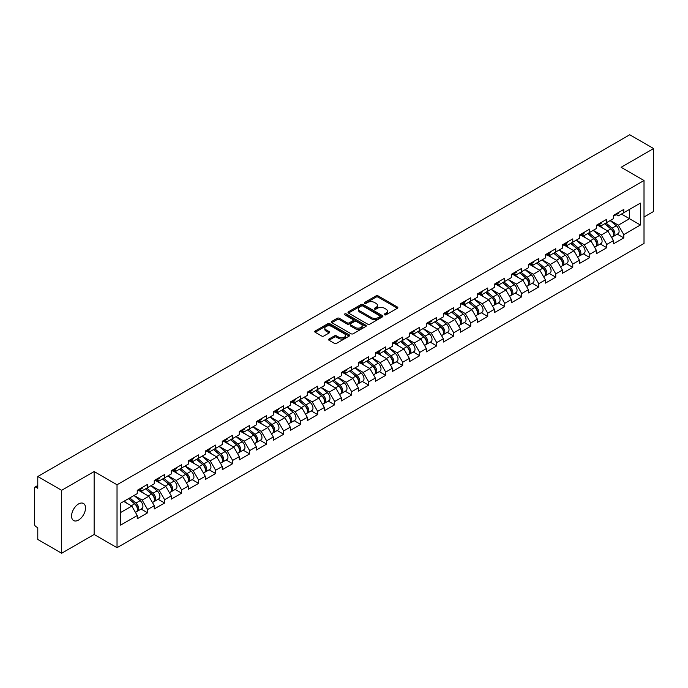 <?xml version="1.0" encoding="UTF-8"?>
<svg xmlns="http://www.w3.org/2000/svg" width="688" height="688" viewBox="0 0 688 688"><rect width="100%" height="100%" fill="white"/><g stroke="black" fill="none" stroke-linecap="round" stroke-linejoin="round"><path stroke-width="1.03" d="M384.532 314.812A1.058 0.611 0 0 0 386.028 314.812L397.397 308.25A1.514 0.877 0 0 0 397.836 307.631A1.514 0.877 0 0 0 397.397 307.011L378.133 295.892A1.514 0.877 0 0 0 375.992 295.892L364.623 302.462A1.058 0.611 0 0 0 364.313 302.892A1.058 0.611 0 0 0 364.623 303.322A1.058 0.611 0 0 0 366.128 303.322L367.598 302.471A4.842 2.795 0 0 1 374.444 302.471L376.052 303.399A4.842 2.795 0 0 1 377.471 305.377A4.842 2.795 0 0 1 376.052 307.355L374.582 308.207A1.058 0.611 0 0 0 374.263 308.637A1.058 0.611 0 0 0 374.582 309.067A1.058 0.611 0 0 0 376.078 309.067L377.549 308.215A4.842 2.795 0 0 1 384.394 308.215L386.002 309.144A4.842 2.795 0 0 1 387.421 311.122A4.842 2.795 0 0 1 386.002 313.1L384.532 313.952A1.058 0.611 0 0 0 384.222 314.382A1.058 0.611 0 0 0 384.532 314.812L384.532 313.952M78.552 503.96A9.864 5.693 -60 0 1 83.48 503.47A9.864 5.693 -60 0 1 84.994 511.373A9.864 5.693 -60 0 1 78.552 520.068A9.864 5.693 -60 0 1 73.616 520.558A9.864 5.693 -60 0 1 72.102 512.655A9.864 5.693 -60 0 1 78.552 503.96M329.019 339.012A1.514 0.877 0 0 0 328.58 339.631A1.514 0.877 0 0 0 329.019 340.25L334.428 343.372A1.514 0.877 0 0 0 336.561 343.372L349.194 336.079A1.514 0.877 0 0 0 349.633 335.46A1.514 0.877 0 0 0 349.194 334.85L329.93 323.73A1.514 0.877 0 0 0 327.789 323.73L315.164 331.014A1.514 0.877 0 0 0 314.717 331.633A1.514 0.877 0 0 0 315.164 332.252L321.692 336.019A1.514 0.877 0 0 0 323.833 336.019L329.234 332.897A1.514 0.877 0 0 0 329.681 332.278A1.514 0.877 0 0 0 329.234 331.668L326 329.793A4.051 2.339 0 0 1 324.813 328.142A4.051 2.339 0 0 1 327.307 325.983A4.051 2.339 0 0 1 331.719 326.49L344.404 333.809A4.051 2.339 0 0 1 345.591 335.46A4.051 2.339 0 0 1 343.088 337.619A4.051 2.339 0 0 1 338.677 337.12L336.561 335.899A1.514 0.877 0 0 0 334.428 335.899L329.019 339.012L329.019 340.25L334.428 337.154L334.428 335.899M94.136 471.547L61.653 490.303L37.78 476.517L629.726 134.762L653.6 148.539L621.118 167.296L644.011 180.514L117.029 484.765L94.136 471.547L94.136 534.481L117.029 547.7L117.029 484.765M367.702 324.16A1.514 0.877 0 0 0 369.843 324.16L382.468 316.867A1.514 0.877 0 0 0 382.915 316.248A1.514 0.877 0 0 0 382.468 315.629L363.212 304.509A1.514 0.877 0 0 0 361.071 304.509L348.446 311.802A1.514 0.877 0 0 0 347.999 312.421A1.514 0.877 0 0 0 348.446 313.04L367.702 324.16M345.17 315.044A1.058 0.611 0 0 1 346.245 315.19L346.245 313.934L365.827 325.243A1.514 0.877 0 0 1 366.274 325.854A1.514 0.877 0 0 1 365.827 326.473L353.202 333.766A1.514 0.877 0 0 1 351.061 333.766L331.805 322.646L331.805 321.408A1.514 0.877 0 0 0 331.358 322.027A1.514 0.877 0 0 0 331.805 322.646M331.805 321.408L337.206 318.286A1.514 0.877 0 0 1 339.347 318.286L347.156 322.801A1.514 0.877 0 0 0 349.298 322.801L352.884 320.728A1.514 0.877 0 0 0 353.322 320.109A1.514 0.877 0 0 0 352.884 319.49L344.748 314.803A1.058 0.611 0 0 1 344.439 314.364A1.058 0.611 0 0 1 345.092 313.805A1.058 0.611 0 0 1 346.245 313.934M117.029 547.7L644.011 243.457L644.011 180.514M141.143 509.068L147.61 512.801L147.61 509.533L142.158 500.09L134.091 495.429M147.61 512.801L137.256 518.778L137.256 515.51L120.632 525.107L120.632 503.203L137.256 493.606L137.256 490.329L147.61 484.352L147.61 487.629L154.258 483.784L154.258 480.516L164.621 474.531L164.621 477.807L171.269 473.972L171.269 470.695L181.623 464.718L181.623 467.986L188.271 464.151L188.271 460.874L198.626 454.897L198.626 458.174L205.282 454.329L205.282 451.061L215.636 445.076L215.636 448.352L222.284 444.517L222.284 441.24L232.639 435.263L232.639 438.531L239.295 434.696L239.295 431.419L249.649 425.442L249.649 428.719L256.297 424.874L256.297 421.606L266.652 415.621L266.652 418.897L273.308 415.062L273.308 411.785L283.662 405.808L283.662 409.076L290.31 405.241L290.31 401.964L300.665 395.987L300.665 399.264L307.321 395.419L307.321 392.151L317.675 386.166L317.675 389.442L324.323 385.598L324.323 382.33L334.678 376.353L334.678 379.621L341.325 375.786L341.325 372.509L351.688 366.532L351.688 369.809L358.336 365.964L358.336 362.696L368.691 356.711L368.691 359.987L375.338 356.143L375.338 352.875L385.701 346.898L385.701 350.166L392.349 346.331L392.349 343.054L402.704 337.077L402.704 340.354L409.351 336.509L409.351 333.241L419.714 327.256L419.714 330.532L426.362 326.688L426.362 323.42L436.717 317.443L436.717 320.711L443.364 316.876L443.364 313.599L453.719 307.622L453.719 310.89L460.375 307.054L460.375 303.778L470.73 297.801L470.73 301.077L477.377 297.233L477.377 293.965L487.732 287.988L487.732 291.256L494.388 287.421L494.388 284.144L504.743 278.167L504.743 281.435L511.39 277.599L511.39 274.323L521.745 268.346L521.745 271.622L528.401 267.778L528.401 264.51L538.756 258.533L538.756 261.801L545.403 257.966L545.403 254.689L555.758 248.712L555.758 251.98L562.406 248.144L562.406 244.868L572.769 238.891L572.769 242.167L579.416 238.323L579.416 235.055L589.771 229.07L589.771 232.346L596.419 228.511L596.419 225.234L606.782 219.257L606.782 222.525L613.429 218.689L613.429 215.413L623.784 209.436L623.784 212.712L640.408 203.115L640.408 225.01L623.784 234.617L618.331 225.174L610.265 220.513M617.317 234.152L623.784 237.885L623.784 234.617M623.784 237.885L613.429 243.862L613.429 240.594L606.782 244.429L601.329 234.986L593.262 230.334M600.314 243.973L606.782 247.706L606.782 244.429M606.782 247.706L596.419 253.683L596.419 250.406L589.771 254.25L584.318 244.808L576.252 240.155M583.304 253.786L589.771 257.518L589.771 254.25M589.771 257.518L579.416 263.504L579.416 260.227L572.769 264.072L567.316 254.629L559.249 249.968M566.301 263.607L572.769 267.34L572.769 264.072M572.769 267.34L562.406 273.317L562.406 270.049L555.758 273.884L550.305 264.441L542.239 259.789M549.291 273.428L555.758 277.161L555.758 273.884M555.758 277.161L545.403 283.138L545.403 279.87L538.756 283.705L533.303 274.263L525.236 269.61M532.288 283.241L538.756 286.982L538.756 283.705M538.756 286.982L528.401 292.959L528.401 289.682L521.745 293.527L516.301 284.084L508.226 279.423M515.278 293.062L521.745 296.795L521.745 293.527M521.745 296.795L511.39 302.772L511.39 299.504L504.743 303.339L499.29 293.905L491.223 289.244M498.275 302.883L504.743 306.616L504.743 303.339M504.743 306.616L494.388 312.593L494.388 309.325L487.732 313.16L482.288 303.718L474.221 299.065M481.265 312.696L487.732 316.437L487.732 313.16M487.732 316.437L477.377 322.414L477.377 319.137L470.73 322.982L465.277 313.539L457.21 308.878M464.262 322.517L470.73 326.25L470.73 322.982M470.73 326.25L460.375 332.227L460.375 328.959L453.719 332.794L448.275 323.36L440.208 318.699M447.252 332.338L453.719 336.071L453.719 332.794M453.719 336.071L443.364 342.048L443.364 338.78L436.717 342.615L431.264 333.173L423.197 328.52M430.249 342.151L436.717 345.892L436.717 342.615M436.717 345.892L426.362 351.869L426.362 348.592L419.714 352.437L414.262 342.994L406.195 338.333M413.239 351.972L419.714 355.705L419.714 352.437M419.714 355.705L409.351 361.69L409.351 358.414L402.704 362.249L397.251 352.815L389.184 348.154M396.236 361.793L402.704 365.526L402.704 362.249M402.704 365.526L392.349 371.503L392.349 368.235L385.701 372.07L380.249 362.628L372.182 357.975M379.234 371.606L385.701 375.347L385.701 372.07M385.701 375.347L375.338 381.324L375.338 378.047L368.691 381.892L363.238 372.449L355.171 367.788M362.223 381.427L368.691 385.16L368.691 381.892M368.691 385.16L358.336 391.145L358.336 387.869L351.688 391.704L346.236 382.27L338.169 377.609M345.221 391.248L351.688 394.981L351.688 391.704M351.688 394.981L341.325 400.958L341.325 397.69L334.678 401.525L329.225 392.083L321.158 387.43M328.21 401.061L334.678 404.802L334.678 401.525M334.678 404.802L324.323 410.779L324.323 407.502L317.675 411.347L312.223 401.904L304.156 397.243M311.208 410.882L317.675 414.615L317.675 411.347M317.675 414.615L307.321 420.6L307.321 417.324L300.665 421.159L295.212 411.725L287.145 407.064M294.197 420.703L300.665 424.436L300.665 421.159M300.665 424.436L290.31 430.413L290.31 427.145L283.662 430.98L278.21 421.538L270.143 416.885M277.195 430.516L283.662 434.257L283.662 430.98M283.662 434.257L273.308 440.234L273.308 436.957L266.652 440.802L261.208 431.359L253.132 426.698M260.184 440.337L266.652 444.07L266.652 440.802M266.652 444.07L256.297 450.055L256.297 446.779L249.649 450.614L244.197 441.18L236.13 436.519M243.182 450.158L249.649 453.891L249.649 450.614M249.649 453.891L239.295 459.868L239.295 456.6L232.639 460.435L227.195 450.993L219.128 446.34M226.171 459.98L232.639 463.712L232.639 460.435M232.639 463.712L222.284 469.689L222.284 466.412L215.636 470.257L210.184 460.814L202.117 456.153M209.169 469.792L215.636 473.525L215.636 470.257M215.636 473.525L205.282 479.51L205.282 476.234L198.626 480.078L193.182 470.635L185.115 465.974M192.158 479.613L198.626 483.346L198.626 480.078M198.626 483.346L188.271 489.323L188.271 486.055L181.623 489.89L176.171 480.448L168.104 475.795M175.156 489.435L181.623 493.167L181.623 489.89M181.623 493.167L171.269 499.144L171.269 495.867L164.621 499.712L159.169 490.269L151.102 485.616M158.145 499.247L164.621 502.98L164.621 499.712M164.621 502.98L154.258 508.965L154.258 505.689L147.61 509.533M140.051 489.555L142.158 490.776L147.61 487.629M142.158 500.09L148.814 496.246L138.632 490.372M154.258 505.689L148.814 496.246M157.062 479.734L159.169 480.955L164.621 477.807M159.169 490.269L165.817 486.433L155.643 480.559M171.269 495.867L165.817 486.433M174.064 469.921L176.171 471.134L181.623 467.986M176.171 480.448L182.819 476.612L172.645 470.738M188.271 486.055L182.819 476.612M191.075 460.1L193.182 461.321L198.626 458.174M193.182 470.635L199.83 466.791L189.656 460.917M205.282 476.234L199.83 466.791M208.077 450.279L210.184 451.5L215.636 448.352M210.184 460.814L216.832 456.978L206.658 451.104M222.284 466.412L216.832 456.978M225.088 440.466L227.195 441.679L232.639 438.531M227.195 450.993L233.843 447.157L223.669 441.283M239.295 456.6L233.843 447.157M242.09 430.645L244.197 431.866L249.649 428.719M244.197 441.18L250.845 437.336L240.671 431.462M256.297 446.779L250.845 437.336M259.092 420.824L261.208 422.045L266.652 418.897M261.208 431.359L267.856 427.523L257.682 421.649M273.308 436.957L267.856 427.523M276.103 411.011L278.21 412.224L283.662 409.076M278.21 421.538L284.858 417.702L274.684 411.828M290.31 427.145L284.858 417.702M293.105 401.19L295.212 402.411L300.665 399.264M295.212 411.725L301.869 407.881L291.695 402.007M307.321 417.324L301.869 407.881M310.116 391.369L312.223 392.59L317.675 389.442M312.223 401.904L318.871 398.068L308.697 392.194M324.323 407.502L318.871 398.068M327.118 381.556L329.225 382.769L334.678 379.621M329.225 392.083L335.882 388.247L325.708 382.373M341.325 397.69L335.882 388.247M344.129 371.735L346.236 372.948L351.688 369.809M346.236 382.27L352.884 378.426L342.71 372.552M358.336 387.869L352.884 378.426M361.131 361.914L363.238 363.135L368.691 359.987M363.238 372.449L369.895 368.613L359.712 362.731M375.338 378.047L369.895 368.613M378.142 352.101L380.249 353.314L385.701 350.166M380.249 362.628L386.897 358.792L376.723 352.918M392.349 368.235L386.897 358.792M395.144 342.28L397.251 343.493L402.704 340.354M397.251 352.815L403.899 348.971L393.725 343.097M409.351 358.414L403.899 348.971M412.155 332.459L414.262 333.68L419.714 330.532M414.262 342.994L420.91 339.15L410.736 333.276M426.362 348.592L420.91 339.15M429.157 322.646L431.264 323.859L436.717 320.711M431.264 333.173L437.912 329.337L427.738 323.463M443.364 338.78L437.912 329.337M446.168 312.825L448.275 314.038L453.719 310.89M448.275 323.36L454.923 319.516L444.749 313.642M460.375 328.959L454.923 319.516M463.17 303.004L465.277 304.225L470.73 301.077M465.277 313.539L471.925 309.695L461.751 303.821M477.377 319.137L471.925 309.695M480.181 293.191L482.288 294.404L487.732 291.256M482.288 303.718L488.936 299.882L478.762 294.008M494.388 309.325L488.936 299.882M497.183 283.37L499.29 284.583L504.743 281.435M499.29 293.905L505.938 290.061L495.764 284.187M511.39 299.504L505.938 290.061M514.185 273.549L516.301 274.77L521.745 271.622M516.301 284.084L522.949 280.24L512.775 274.366M528.401 289.682L522.949 280.24M531.196 263.736L533.303 264.949L538.756 261.801M533.303 274.263L539.951 270.427L529.777 264.553M545.403 279.87L539.951 270.427M548.198 253.915L550.305 255.128L555.758 251.98M550.305 264.441L556.962 260.606L546.788 254.732M562.406 270.049L556.962 260.606M565.209 244.094L567.316 245.315L572.769 242.167M567.316 254.629L573.964 250.785L563.79 244.911M579.416 260.227L573.964 250.785M582.211 234.281L584.318 235.494L589.771 232.346M584.318 244.808L590.975 240.972L580.801 235.098M596.419 250.406L590.975 240.972M599.222 224.46L601.329 225.673L606.782 222.525M601.329 234.986L607.977 231.151L597.803 225.277M613.429 240.594L607.977 231.151M616.224 214.639L618.331 215.86L623.784 212.712M618.331 225.174L629.511 218.724L629.511 209.401L640.408 203.115M621.445 214.063L640.408 225.01M644.011 217.021L653.6 211.483L653.6 148.539M61.653 490.303L61.653 553.238L37.78 539.461L37.78 527.687L36.034 526.681A2.313 1.333 -120 0 1 34.4 523.852L34.4 488.222A2.313 1.333 -120 0 1 34.882 487.164A2.313 1.333 -120 0 1 36.034 487.276L37.78 488.291L37.78 476.517M61.653 553.238L94.136 534.481M120.632 512.517L131.804 506.067L123.737 501.406M137.256 515.51L131.804 506.067M384.953 314.966L386.002 314.356A4.842 2.795 0 0 0 387.421 312.378L387.421 311.122M377.471 305.377L377.471 306.633A4.842 2.795 0 0 1 376.052 308.611L375.003 309.222M397.38 308.258L378.133 297.156A1.514 0.877 0 0 0 375.992 297.156L365.053 303.477M382.451 316.884L363.212 305.773A1.514 0.877 0 0 0 361.071 305.773L348.463 313.049M379.793 316.686A1.058 0.611 0 0 0 380.103 316.248A1.058 0.611 0 0 0 379.793 315.818L362.886 306.057A1.058 0.611 0 0 0 361.389 306.057L359.841 306.951A4.842 2.795 0 0 0 358.422 308.929A4.842 2.795 0 0 0 359.841 310.907L371.391 317.581A4.842 2.795 0 0 0 378.245 317.581L379.793 316.686L379.793 317.942A1.058 0.611 0 0 0 380.103 317.512L380.103 316.248M358.422 308.929L358.422 310.185A4.842 2.795 0 0 0 359.841 312.163L359.841 310.907M379.793 317.942L378.245 318.836A4.842 2.795 0 0 1 371.391 318.836L359.841 312.163M331.822 322.655L337.206 319.55L337.206 318.286M353.322 320.109L353.322 321.373A1.514 0.877 0 0 1 352.884 321.993L349.298 324.057A1.514 0.877 0 0 1 347.156 324.057L339.347 319.55A1.514 0.877 0 0 0 337.206 319.55M346.245 315.19L365.81 326.49M355.266 327.479A4.051 2.339 0 0 0 359.678 327.987A4.051 2.339 0 0 0 362.172 325.828A4.051 2.339 0 0 0 360.985 324.177L356.522 321.597A1.514 0.877 0 0 0 354.38 321.597L350.794 323.661A1.514 0.877 0 0 0 350.355 324.28A1.514 0.877 0 0 0 350.794 324.899L355.266 327.479L355.266 328.735A4.051 2.339 0 0 0 359.678 329.242A4.051 2.339 0 0 0 362.172 327.084L362.172 325.828M350.355 324.28L350.355 325.544A1.514 0.877 0 0 0 350.794 326.155L350.794 324.899M355.266 328.735L350.794 326.155M345.591 335.46L345.591 336.724A4.051 2.339 0 0 1 343.088 338.883A4.051 2.339 0 0 1 338.677 338.376L336.561 337.154A1.514 0.877 0 0 0 334.428 337.154M324.813 328.142L324.813 329.406A4.051 2.339 0 0 0 326 331.057L326 329.793M329.217 332.915L326 331.057M349.169 336.097L329.93 324.985A1.514 0.877 0 0 0 327.789 324.985L315.181 332.261M612.131 229.895L611.365 229.457M613.103 236.388A5.091 2.941 -120 0 0 613.842 236.156A5.091 2.941 -120 0 0 614.762 232.604A5.091 2.941 -120 0 0 612.114 228.167L605.973 222.989M613.842 236.156L618.048 233.731A5.091 2.941 -120 0 0 618.959 230.179A5.091 2.941 -120 0 0 616.31 225.741L610.17 220.573M604.795 223.677L611.795 229.577A3.087 1.78 60 0 1 613.455 233.378M611.615 237.446L612.535 236.913A5.091 2.941 -120 0 0 613.455 233.352A5.091 2.941 -120 0 0 610.806 228.923L604.666 223.746M602.894 228.218L598.758 224.727M614.797 214.63A5.091 2.941 60 0 1 613.842 216.015A5.091 2.941 60 0 1 613.429 216.187M618.994 212.205A5.091 2.941 60 0 1 618.048 213.59L613.842 216.015M595.129 239.716L594.363 239.278M596.1 246.201A5.091 2.941 -120 0 0 596.84 245.977A5.091 2.941 -120 0 0 597.752 242.417A5.091 2.941 -120 0 0 595.103 237.988L588.971 232.811M596.84 245.977L601.037 243.552A5.091 2.941 -120 0 0 601.948 239.992A5.091 2.941 -120 0 0 599.3 235.563L593.168 230.385M587.784 233.49L594.785 239.398A3.087 1.78 60 0 1 596.453 243.199M594.604 247.267L595.533 246.725A5.091 2.941 -120 0 0 596.444 243.174A5.091 2.941 -120 0 0 593.796 238.745L587.664 233.567M585.892 238.039L581.756 234.548M578.118 249.538L577.352 249.099M579.098 256.022A5.091 2.941 -120 0 0 579.838 255.79A5.091 2.941 -120 0 0 580.749 252.238A5.091 2.941 -120 0 0 578.101 247.809L571.96 242.632M579.838 255.79L584.035 253.365A5.091 2.941 -120 0 0 584.946 249.813A5.091 2.941 -120 0 0 582.297 245.384L576.157 240.207M570.782 243.311L577.782 249.219A3.087 1.78 60 0 1 579.442 253.012M577.602 257.08L578.522 256.547A5.091 2.941 -120 0 0 579.442 252.995A5.091 2.941 -120 0 0 576.793 248.557L570.653 243.38M568.89 247.852L564.745 244.36M561.116 259.35L560.35 258.912M562.087 265.843A5.091 2.941 -120 0 0 562.827 265.611A5.091 2.941 -120 0 0 563.739 262.059A5.091 2.941 -120 0 0 561.09 257.622L554.958 252.444M562.827 265.611L567.024 263.186A5.091 2.941 -120 0 0 567.935 259.634A5.091 2.941 -120 0 0 565.287 255.196L559.155 250.028M553.771 253.132L560.772 259.032A3.087 1.78 60 0 1 562.44 262.833M560.591 266.901L561.52 266.368A5.091 2.941 -120 0 0 562.431 262.807A5.091 2.941 -120 0 0 559.783 258.378L553.651 253.201M551.879 257.673L547.743 254.182M544.105 269.171L543.339 268.733M545.085 275.656A5.091 2.941 -120 0 0 545.825 275.432A5.091 2.941 -120 0 0 546.736 271.872A5.091 2.941 -120 0 0 544.088 267.443L537.947 262.266M545.825 275.432L550.022 273.007A5.091 2.941 -120 0 0 550.933 269.447A5.091 2.941 -120 0 0 548.284 265.018L542.144 259.84M536.769 262.945L543.769 268.853A3.087 1.78 60 0 1 545.429 272.654M543.589 276.722L544.518 276.18A5.091 2.941 -120 0 0 545.429 272.629A5.091 2.941 -120 0 0 542.78 268.2L536.64 263.022M534.877 267.494L530.732 264.003M527.103 278.993L526.337 278.554M528.074 285.477A5.091 2.941 -120 0 0 528.814 285.245A5.091 2.941 -120 0 0 529.726 281.693A5.091 2.941 -120 0 0 527.077 277.264L520.945 272.087M528.814 285.245L533.011 282.828A5.091 2.941 -120 0 0 533.922 279.268A5.091 2.941 -120 0 0 531.274 274.839L525.142 269.662M519.767 272.766L526.759 278.674A3.087 1.78 60 0 1 528.427 282.467M526.578 286.535L527.507 286.002A5.091 2.941 -120 0 0 528.418 282.45A5.091 2.941 -120 0 0 525.77 278.012L519.638 272.835M517.866 277.307L513.73 273.815M597.786 224.443A5.091 2.941 60 0 1 596.84 225.836A5.091 2.941 60 0 1 596.419 226.008M601.983 222.026A5.091 2.941 60 0 1 601.037 223.411L596.84 225.836M580.784 234.264A5.091 2.941 60 0 1 579.838 235.649A5.091 2.941 60 0 1 579.416 235.821M584.981 231.839A5.091 2.941 60 0 1 584.035 233.232L579.838 235.649M563.773 244.085A5.091 2.941 60 0 1 562.827 245.47A5.091 2.941 60 0 1 562.406 245.642M567.97 241.66A5.091 2.941 60 0 1 567.024 243.045L562.827 245.47M546.771 253.898A5.091 2.941 60 0 1 545.825 255.291A5.091 2.941 60 0 1 545.403 255.463M550.968 251.481A5.091 2.941 60 0 1 550.022 252.866L545.825 255.291M529.76 263.719A5.091 2.941 60 0 1 528.814 265.104A5.091 2.941 60 0 1 528.401 265.276M533.957 261.294A5.091 2.941 60 0 1 533.011 262.687L528.814 265.104M510.092 288.805L509.335 288.367M511.072 295.298A5.091 2.941 -120 0 0 511.812 295.066A5.091 2.941 -120 0 0 512.723 291.514A5.091 2.941 -120 0 0 510.075 287.077L503.934 281.899M511.812 295.066L516.009 292.641A5.091 2.941 -120 0 0 516.92 289.089A5.091 2.941 -120 0 0 514.271 284.651L508.14 279.483M502.756 282.587L509.756 288.487A3.087 1.78 60 0 1 511.416 292.288M509.576 296.356L510.505 295.823A5.091 2.941 -120 0 0 511.416 292.262A5.091 2.941 -120 0 0 508.767 287.833L502.627 282.656M500.864 287.128L496.719 283.637M512.758 273.54A5.091 2.941 60 0 1 511.812 274.925A5.091 2.941 60 0 1 511.39 275.097M516.955 271.115A5.091 2.941 60 0 1 516.009 272.5L511.812 274.925M493.09 298.626L492.324 298.188M494.061 305.111A5.091 2.941 -120 0 0 494.801 304.887A5.091 2.941 -120 0 0 495.721 301.327A5.091 2.941 -120 0 0 493.064 296.898L486.932 291.721M494.801 304.887L498.998 302.462A5.091 2.941 -120 0 0 499.918 298.91A5.091 2.941 -120 0 0 497.261 294.473L491.129 289.295M485.754 292.4L492.746 298.308A3.087 1.78 60 0 1 494.414 302.109M492.565 306.177L493.494 305.635A5.091 2.941 -120 0 0 494.405 302.084A5.091 2.941 -120 0 0 491.757 297.655L485.625 292.477M483.853 296.949L479.717 293.458M495.747 283.353A5.091 2.941 60 0 1 494.801 284.746A5.091 2.941 60 0 1 494.388 284.918M499.944 280.936A5.091 2.941 60 0 1 498.998 282.321L494.801 284.746M476.079 308.448L475.322 308.009M477.059 314.932A5.091 2.941 -120 0 0 477.799 314.7A5.091 2.941 -120 0 0 478.71 311.148A5.091 2.941 -120 0 0 476.062 306.719L469.93 301.542M477.799 314.7L481.996 312.283A5.091 2.941 -120 0 0 482.907 308.723A5.091 2.941 -120 0 0 480.258 304.294L474.127 299.117M468.743 302.221L475.743 308.129A3.087 1.78 60 0 1 477.412 311.922M475.563 315.99L476.492 315.457A5.091 2.941 -120 0 0 477.403 311.905A5.091 2.941 -120 0 0 474.754 307.467L468.614 302.299M466.851 306.762L462.706 303.27M478.745 293.174A5.091 2.941 60 0 1 477.799 294.559A5.091 2.941 60 0 1 477.377 294.731M482.942 290.749A5.091 2.941 60 0 1 481.996 292.142L477.799 294.559M459.077 318.269L458.311 317.822M460.048 324.753A5.091 2.941 -120 0 0 460.788 324.521A5.091 2.941 -120 0 0 461.708 320.969A5.091 2.941 -120 0 0 459.059 316.532L452.919 311.354M460.788 324.521L464.985 322.096A5.091 2.941 -120 0 0 465.905 318.544A5.091 2.941 -120 0 0 463.256 314.115L457.116 308.938M451.741 312.042L458.733 317.942A3.087 1.78 60 0 1 460.401 321.743M458.552 325.811L459.481 325.278A5.091 2.941 -120 0 0 460.392 321.717A5.091 2.941 -120 0 0 457.744 317.288L451.612 312.111M449.84 316.583L445.704 313.092M461.734 302.995A5.091 2.941 60 0 1 460.788 304.38A5.091 2.941 60 0 1 460.375 304.552M465.931 300.57A5.091 2.941 60 0 1 464.985 301.955L460.788 304.38M442.066 328.081L441.309 327.643M443.046 334.566A5.091 2.941 -120 0 0 443.786 334.342A5.091 2.941 -120 0 0 444.697 330.782A5.091 2.941 -120 0 0 442.049 326.353L435.917 321.176M443.786 334.342L447.983 331.917A5.091 2.941 -120 0 0 448.894 328.365A5.091 2.941 -120 0 0 446.245 323.928L440.114 318.75M434.73 321.855L441.73 327.763A3.087 1.78 60 0 1 443.399 331.564M441.55 335.632L442.479 335.09A5.091 2.941 -120 0 0 443.39 331.539A5.091 2.941 -120 0 0 440.741 327.11L434.61 321.932M432.838 326.404L428.693 322.913M444.732 312.816A5.091 2.941 60 0 1 443.786 314.201A5.091 2.941 60 0 1 443.364 314.373M448.929 310.391A5.091 2.941 60 0 1 447.983 311.776L443.786 314.201M425.064 337.903L424.298 337.464M426.035 344.387A5.091 2.941 -120 0 0 426.775 344.155A5.091 2.941 -120 0 0 427.695 340.603A5.091 2.941 -120 0 0 425.046 336.174L418.906 330.997M426.775 344.155L430.972 341.738A5.091 2.941 -120 0 0 431.892 338.178A5.091 2.941 -120 0 0 429.243 333.749L423.103 328.572M417.728 331.676L424.728 337.584A3.087 1.78 60 0 1 426.388 341.377M424.548 345.445L425.468 344.912A5.091 2.941 -120 0 0 426.388 341.36A5.091 2.941 -120 0 0 423.731 336.922L417.599 331.754M415.827 336.226L411.691 332.725M427.721 322.629A5.091 2.941 60 0 1 426.775 324.014A5.091 2.941 60 0 1 426.362 324.186M431.926 320.204A5.091 2.941 60 0 1 430.972 321.597L426.775 324.014M408.053 347.724L407.296 347.277M409.033 354.208A5.091 2.941 -120 0 0 409.773 353.976A5.091 2.941 -120 0 0 410.684 350.424A5.091 2.941 -120 0 0 408.036 345.987L401.904 340.809M409.773 353.976L413.97 351.551A5.091 2.941 -120 0 0 414.881 347.999A5.091 2.941 -120 0 0 412.232 343.57L406.101 338.393M400.717 341.497L407.717 347.397A3.087 1.78 60 0 1 409.386 351.198M407.537 355.266L408.466 354.733A5.091 2.941 -120 0 0 409.377 351.172A5.091 2.941 -120 0 0 406.728 346.743L400.597 341.566M398.825 346.038L394.68 342.547M410.719 332.45A5.091 2.941 60 0 1 409.773 333.835A5.091 2.941 60 0 1 409.351 334.007M414.916 330.025A5.091 2.941 60 0 1 413.97 331.41L409.773 333.835M391.051 357.536L390.285 357.098M392.022 364.021A5.091 2.941 -120 0 0 392.762 363.797A5.091 2.941 -120 0 0 393.682 360.237A5.091 2.941 -120 0 0 391.033 355.808L384.893 350.631M392.762 363.797L396.959 361.372A5.091 2.941 -120 0 0 397.879 357.82A5.091 2.941 -120 0 0 395.23 353.383L389.09 348.205M383.715 351.31L390.715 357.218A3.087 1.78 60 0 1 392.375 361.019M390.535 365.087L391.455 364.554A5.091 2.941 -120 0 0 392.375 360.994A5.091 2.941 -120 0 0 389.726 356.565L383.586 351.387M381.814 355.859L377.678 352.368M393.717 342.271A5.091 2.941 60 0 1 392.762 343.656A5.091 2.941 60 0 1 392.349 343.828M397.913 339.846A5.091 2.941 60 0 1 396.959 341.231L392.762 343.656M374.048 367.358L373.283 366.919M375.02 373.842A5.091 2.941 -120 0 0 375.76 373.61A5.091 2.941 -120 0 0 376.671 370.058A5.091 2.941 -120 0 0 374.023 365.629L367.891 360.452M375.76 373.61L379.957 371.193A5.091 2.941 -120 0 0 380.868 367.633A5.091 2.941 -120 0 0 378.219 363.204L372.088 358.027M366.704 361.131L373.704 367.039A3.087 1.78 60 0 1 375.373 370.832M373.524 374.9L374.453 374.367A5.091 2.941 -120 0 0 375.364 370.815A5.091 2.941 -120 0 0 372.715 366.377L366.584 361.209M364.812 365.681L360.675 362.18M376.706 352.084A5.091 2.941 60 0 1 375.76 353.469A5.091 2.941 60 0 1 375.338 353.649M380.903 349.659A5.091 2.941 60 0 1 379.957 351.052L375.76 353.469M357.038 377.179L356.272 376.732M358.018 383.663A5.091 2.941 -120 0 0 358.758 383.431A5.091 2.941 -120 0 0 359.669 379.879A5.091 2.941 -120 0 0 357.02 375.442L350.88 370.264M358.758 383.431L362.954 381.006A5.091 2.941 -120 0 0 363.866 377.454A5.091 2.941 -120 0 0 361.217 373.025L355.077 367.848M349.702 370.952L356.702 376.852A3.087 1.78 60 0 1 358.362 380.653M356.522 384.721L357.442 384.188A5.091 2.941 -120 0 0 358.362 380.636A5.091 2.941 -120 0 0 355.713 376.198L349.573 371.021M347.801 375.493L343.665 372.002M359.704 361.905A5.091 2.941 60 0 1 358.758 363.29A5.091 2.941 60 0 1 358.336 363.462M363.9 359.48A5.091 2.941 60 0 1 362.954 360.865L358.758 363.29M340.035 386.991L339.27 386.553M341.007 393.476A5.091 2.941 -120 0 0 341.747 393.252A5.091 2.941 -120 0 0 342.658 389.692A5.091 2.941 -120 0 0 340.01 385.263L333.878 380.086M341.747 393.252L345.944 390.827A5.091 2.941 -120 0 0 346.855 387.275A5.091 2.941 -120 0 0 344.206 382.838L338.075 377.66M332.691 380.765L339.691 386.673A3.087 1.78 60 0 1 341.36 390.474M339.511 394.542L340.44 394.009A5.091 2.941 -120 0 0 341.351 390.449A5.091 2.941 -120 0 0 338.702 386.02L332.571 380.842M330.799 385.314L326.662 381.823M342.693 371.726A5.091 2.941 60 0 1 341.747 373.111A5.091 2.941 60 0 1 341.325 373.283M346.89 369.301A5.091 2.941 60 0 1 345.944 370.686L341.747 373.111M323.025 396.813L322.259 396.374M324.005 403.297A5.091 2.941 -120 0 0 324.745 403.065A5.091 2.941 -120 0 0 325.656 399.513A5.091 2.941 -120 0 0 323.007 395.084L316.867 389.907M324.745 403.065L328.941 400.648A5.091 2.941 -120 0 0 329.853 397.088A5.091 2.941 -120 0 0 327.204 392.659L321.064 387.482M315.689 390.586L322.689 396.494A3.087 1.78 60 0 1 324.349 400.287M322.509 404.355L323.429 403.822A5.091 2.941 -120 0 0 324.349 400.27A5.091 2.941 -120 0 0 321.7 395.841L315.56 390.664M313.797 395.136L309.652 391.635M325.691 381.539A5.091 2.941 60 0 1 324.745 382.924A5.091 2.941 60 0 1 324.323 383.104M329.887 379.122A5.091 2.941 60 0 1 328.941 380.507L324.745 382.924M306.022 406.634L305.257 406.187M306.994 413.118A5.091 2.941 -120 0 0 307.734 412.886A5.091 2.941 -120 0 0 308.645 409.334A5.091 2.941 -120 0 0 305.997 404.897L299.865 399.719M307.734 412.886L311.931 410.461A5.091 2.941 -120 0 0 312.842 406.909A5.091 2.941 -120 0 0 310.193 402.48L304.062 397.303M298.678 400.407L305.678 406.307A3.087 1.78 60 0 1 307.347 410.108M305.498 414.176L306.427 413.643A5.091 2.941 -120 0 0 307.338 410.091A5.091 2.941 -120 0 0 304.689 405.653L298.558 400.476M296.786 404.948L292.649 401.457M308.68 391.36A5.091 2.941 60 0 1 307.734 392.745A5.091 2.941 60 0 1 307.321 392.917M312.877 388.935A5.091 2.941 60 0 1 311.931 390.32L307.734 392.745M289.012 416.446L288.246 416.008M289.992 422.931A5.091 2.941 -120 0 0 290.732 422.707A5.091 2.941 -120 0 0 291.643 419.147A5.091 2.941 -120 0 0 288.994 414.718L282.854 409.541M290.732 422.707L294.928 420.282A5.091 2.941 -120 0 0 295.84 416.73A5.091 2.941 -120 0 0 293.191 412.293L287.051 407.115M281.676 410.229L288.676 416.128A3.087 1.78 60 0 1 290.336 419.929M288.496 423.997L289.424 423.464A5.091 2.941 -120 0 0 290.336 419.904A5.091 2.941 -120 0 0 287.687 415.475L281.547 410.297M279.784 414.769L275.639 411.278M291.678 401.181A5.091 2.941 60 0 1 290.732 402.566A5.091 2.941 60 0 1 290.31 402.738M295.874 398.756A5.091 2.941 60 0 1 294.928 400.141L290.732 402.566M272.009 426.268L271.244 425.829M272.981 432.752A5.091 2.941 -120 0 0 273.721 432.52A5.091 2.941 -120 0 0 274.632 428.968A5.091 2.941 -120 0 0 271.984 424.539L265.852 419.362M273.721 432.52L277.918 430.103A5.091 2.941 -120 0 0 278.838 426.543A5.091 2.941 -120 0 0 276.18 422.114L270.049 416.937M264.674 420.041L271.665 425.949A3.087 1.78 60 0 1 273.334 429.751M271.485 433.81L272.414 433.277A5.091 2.941 -120 0 0 273.325 429.725A5.091 2.941 -120 0 0 270.676 425.296L264.545 420.119M262.773 424.591L258.636 421.09M274.667 410.994A5.091 2.941 60 0 1 273.721 412.387A5.091 2.941 60 0 1 273.308 412.559M278.864 408.577A5.091 2.941 60 0 1 277.918 409.962L273.721 412.387M254.999 436.089L254.242 435.642M255.979 442.573A5.091 2.941 -120 0 0 256.719 442.341A5.091 2.941 -120 0 0 257.63 438.789A5.091 2.941 -120 0 0 254.981 434.352L248.85 429.183M256.719 442.341L260.915 439.916A5.091 2.941 -120 0 0 261.827 436.364A5.091 2.941 -120 0 0 259.178 431.935L253.046 426.758M247.663 429.862L254.663 435.762A3.087 1.78 60 0 1 256.323 439.563M254.483 443.631L255.411 443.098A5.091 2.941 -120 0 0 256.323 439.546A5.091 2.941 -120 0 0 253.674 435.108L247.534 429.931M245.771 434.403L241.626 430.912M257.665 420.815A5.091 2.941 60 0 1 256.719 422.2A5.091 2.941 60 0 1 256.297 422.372M261.861 418.39A5.091 2.941 60 0 1 260.915 419.775L256.719 422.2M237.996 445.901L237.231 445.463M238.968 452.386A5.091 2.941 -120 0 0 239.708 452.162A5.091 2.941 -120 0 0 240.628 448.602A5.091 2.941 -120 0 0 237.971 444.173L231.839 438.996M239.708 452.162L243.905 449.737A5.091 2.941 -120 0 0 244.825 446.185A5.091 2.941 -120 0 0 242.176 441.748L236.036 436.57M230.661 439.684L237.652 445.583A3.087 1.78 60 0 1 239.321 449.384M237.472 453.452L238.401 452.919A5.091 2.941 -120 0 0 239.312 449.359A5.091 2.941 -120 0 0 236.663 444.93L230.532 439.752M228.76 444.224L224.623 440.733M240.654 430.636A5.091 2.941 60 0 1 239.708 432.021A5.091 2.941 60 0 1 239.295 432.193M244.851 428.211A5.091 2.941 60 0 1 243.905 429.596L239.708 432.021M220.986 455.723L220.229 455.284M221.966 462.207A5.091 2.941 -120 0 0 222.706 461.975A5.091 2.941 -120 0 0 223.617 458.423A5.091 2.941 -120 0 0 220.968 453.994L214.837 448.817M222.706 461.975L226.902 459.558A5.091 2.941 -120 0 0 227.814 455.998A5.091 2.941 -120 0 0 225.165 451.569L219.033 446.392M213.65 449.496L220.65 455.404A3.087 1.78 60 0 1 222.319 459.206M220.47 463.273L221.398 462.732A5.091 2.941 -120 0 0 222.31 459.18A5.091 2.941 -120 0 0 219.661 454.751L213.521 449.574M211.758 454.046L207.613 450.545M223.652 440.449A5.091 2.941 60 0 1 222.706 441.842A5.091 2.941 60 0 1 222.284 442.014M227.848 438.032A5.091 2.941 60 0 1 226.902 439.417L222.706 441.842M203.983 465.544L203.218 465.097M204.955 472.028A5.091 2.941 -120 0 0 205.695 471.796A5.091 2.941 -120 0 0 206.615 468.244A5.091 2.941 -120 0 0 203.966 463.807L197.826 458.638M205.695 471.796L209.892 469.371A5.091 2.941 -120 0 0 210.812 465.819A5.091 2.941 -120 0 0 208.163 461.39L202.023 456.213M196.648 459.317L203.648 465.217A3.087 1.78 60 0 1 205.308 469.018M203.459 473.086L204.388 472.553A5.091 2.941 -120 0 0 205.308 469.001A5.091 2.941 -120 0 0 202.65 464.563L196.519 459.386M194.747 463.858L190.61 460.367M206.641 450.27A5.091 2.941 60 0 1 205.695 451.655A5.091 2.941 60 0 1 205.282 451.827M210.838 447.845A5.091 2.941 60 0 1 209.892 449.23L205.695 451.655M186.973 475.356L186.216 474.918M187.953 481.849A5.091 2.941 -120 0 0 188.693 481.617A5.091 2.941 -120 0 0 189.604 478.057A5.091 2.941 -120 0 0 186.955 473.628L180.824 468.451M188.693 481.617L192.889 479.192A5.091 2.941 -120 0 0 193.801 475.64A5.091 2.941 -120 0 0 191.152 471.203L185.02 466.025M179.637 469.139L186.637 475.038A3.087 1.78 60 0 1 188.306 478.839M186.457 482.907L187.385 482.374A5.091 2.941 -120 0 0 188.297 478.814A5.091 2.941 -120 0 0 185.648 474.385L179.516 469.207M177.745 473.679L173.6 470.188M189.639 460.091A5.091 2.941 60 0 1 188.693 461.476A5.091 2.941 60 0 1 188.271 461.648M193.835 457.666A5.091 2.941 60 0 1 192.889 459.051L188.693 461.476M169.97 485.178L169.205 484.739M170.942 491.662A5.091 2.941 -120 0 0 171.682 491.438A5.091 2.941 -120 0 0 172.602 487.878A5.091 2.941 -120 0 0 169.953 483.449L163.813 478.272M171.682 491.438L175.879 489.013A5.091 2.941 -120 0 0 176.799 485.453A5.091 2.941 -120 0 0 174.15 481.024L168.01 475.847M162.635 478.951L169.635 484.859A3.087 1.78 60 0 1 171.295 488.661M169.454 492.728L170.375 492.187A5.091 2.941 -120 0 0 171.295 488.635A5.091 2.941 -120 0 0 168.646 484.206L162.506 479.029M160.734 483.501L156.597 480.009M172.636 469.904A5.091 2.941 60 0 1 171.682 471.297A5.091 2.941 60 0 1 171.269 471.469M176.833 467.487A5.091 2.941 60 0 1 175.879 468.872L171.682 471.297M152.96 494.999L152.203 494.56M153.94 501.483A5.091 2.941 -120 0 0 154.68 501.251A5.091 2.941 -120 0 0 155.591 497.699A5.091 2.941 -120 0 0 152.942 493.262L146.811 488.093M154.68 501.251L158.876 498.826A5.091 2.941 -120 0 0 159.788 495.274A5.091 2.941 -120 0 0 157.139 490.845L151.007 485.668M145.624 488.772L152.624 494.681A3.087 1.78 60 0 1 154.293 498.473M152.444 502.541L153.372 502.008A5.091 2.941 -120 0 0 154.284 498.456A5.091 2.941 -120 0 0 151.635 494.018L145.503 488.841M143.732 493.313L139.587 489.822M155.626 479.725A5.091 2.941 60 0 1 154.68 481.11A5.091 2.941 60 0 1 154.258 481.282M159.822 477.3A5.091 2.941 60 0 1 158.876 478.693L154.68 481.11M135.957 504.811L135.192 504.373M136.929 511.304A5.091 2.941 -120 0 0 137.669 511.072A5.091 2.941 -120 0 0 138.589 507.52A5.091 2.941 -120 0 0 135.94 503.083L129.8 497.906M137.669 511.072L141.866 508.647A5.091 2.941 -120 0 0 142.786 505.095A5.091 2.941 -120 0 0 140.137 500.658L133.997 495.489M128.622 498.594L135.622 504.493A3.087 1.78 60 0 1 137.282 508.294M135.441 512.362L136.362 511.829A5.091 2.941 -120 0 0 137.282 508.269A5.091 2.941 -120 0 0 134.633 503.84L128.493 498.662M126.721 503.134L124.296 501.088M138.623 489.546A5.091 2.941 60 0 1 137.669 490.931A5.091 2.941 60 0 1 137.256 491.103M142.82 487.121A5.091 2.941 60 0 1 141.866 488.506L137.669 490.931M37.78 486.27L36.034 487.276M386.002 314.356L386.002 313.1M374.582 309.067L374.582 308.207M376.052 308.611L376.052 307.355M364.623 303.322L364.623 302.462M375.992 297.156L375.992 295.892M378.133 297.156L378.133 295.892M397.397 308.25L397.397 307.011M348.446 313.04L348.446 311.802M361.071 305.773L361.071 304.509M363.212 305.773L363.212 304.509M382.468 316.867L382.468 315.629M371.391 318.836L371.391 317.581M378.245 318.836L378.245 317.581M339.347 319.55L339.347 318.286M347.156 324.057L347.156 322.801M349.298 324.057L349.298 322.801M352.884 321.993L352.884 320.728M365.827 326.473L365.827 325.243M336.561 337.154L336.561 335.899M338.677 338.376L338.677 337.12M329.234 332.897L329.234 331.668M315.164 332.252L315.164 331.014M327.789 324.985L327.789 323.73M329.93 324.985L329.93 323.73M349.194 336.079L349.194 334.85M612.114 228.167L616.31 225.741M607.461 230.85L610.806 228.923M595.103 237.988L599.3 235.563M590.459 240.671L593.796 238.745M578.101 247.809L582.297 245.384M573.448 250.492L576.793 248.557M561.09 257.622L565.287 255.196M556.446 260.305L559.783 258.378M544.088 267.443L548.284 265.018M539.435 270.126L542.78 268.2M527.077 277.264L531.274 274.839M522.433 279.947L525.77 278.012M510.075 287.077L514.271 284.651M505.422 289.76L508.767 287.833M493.064 296.898L497.261 294.473M488.42 299.581L491.757 297.655M476.062 306.719L480.258 304.294M471.409 309.402L474.754 307.467M459.059 316.532L463.256 314.115M454.407 319.215L457.744 317.288M442.049 326.353L446.245 323.928M437.396 329.036L440.741 327.11M425.046 336.174L429.243 333.749M420.394 338.857L423.731 336.922M408.036 345.987L412.232 343.57M403.383 348.67L406.728 346.743M391.033 355.808L395.23 353.383M386.381 358.491L389.726 356.565M374.023 365.629L378.219 363.204M369.37 368.312L372.715 366.377M357.02 375.442L361.217 373.025M352.368 378.133L355.713 376.198M340.01 385.263L344.206 382.838M335.366 387.946L338.702 386.02M323.007 395.084L327.204 392.659M318.355 397.767L321.7 395.841M305.997 404.897L310.193 402.48M301.353 407.588L304.689 405.653M288.994 414.718L293.191 412.293M284.342 417.401L287.687 415.475M271.984 424.539L276.18 422.114M267.34 427.222L270.676 425.296M254.981 434.352L259.178 431.935M250.329 437.043L253.674 435.108M237.971 444.173L242.176 441.748M233.327 446.856L236.663 444.93M220.968 453.994L225.165 451.569M216.316 456.677L219.661 454.751M203.966 463.807L208.163 461.39M199.314 466.498L202.65 464.563M186.955 473.628L191.152 471.203M182.303 476.311L185.648 474.385M169.953 483.449L174.15 481.024M165.301 486.132L168.646 484.206M152.942 493.262L157.139 490.845M148.29 495.953L151.635 494.018M135.94 503.083L140.137 500.658M131.288 505.766L134.633 503.84M37.78 485.487L34.882 487.164"/></g></svg>
